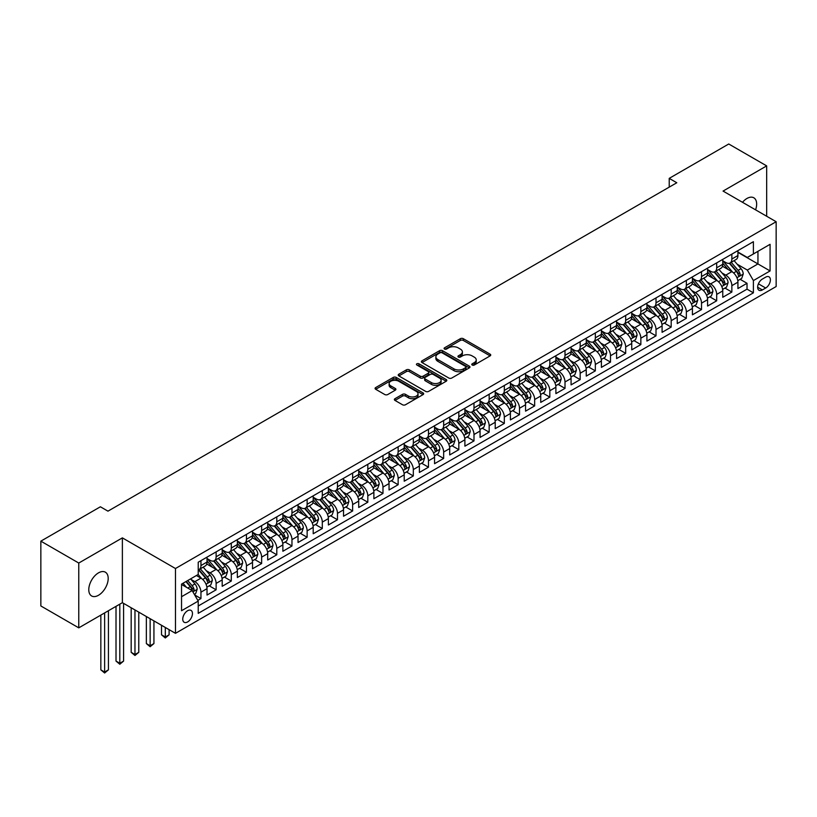 <?xml version="1.0" encoding="UTF-8"?>
<svg xmlns="http://www.w3.org/2000/svg" width="817" height="817" viewBox="0 0 817 817"><rect width="100%" height="100%" fill="white"/><g stroke="black" fill="none" stroke-linecap="round" stroke-linejoin="round"><path stroke-width="1.23" d="M472.216 365.025A1.471 0.848 0 0 0 474.299 365.025L490.118 355.885A2.104 1.215 0 0 0 490.731 355.027A2.104 1.215 0 0 0 490.118 354.17L463.321 338.698A2.104 1.215 0 0 0 460.339 338.698L444.519 347.828A1.471 0.848 0 0 0 444.091 348.43A1.471 0.848 0 0 0 444.519 349.033A1.471 0.848 0 0 0 446.603 349.033L448.656 347.848A6.74 3.891 0 0 1 458.184 347.848L460.41 349.135A6.74 3.891 0 0 1 462.391 351.892A6.74 3.891 0 0 1 460.41 354.639L458.368 355.824A1.471 0.848 0 0 0 457.939 356.426A1.471 0.848 0 0 0 458.368 357.029A1.471 0.848 0 0 0 460.451 357.029L462.493 355.844A6.74 3.891 0 0 1 472.032 355.844L474.258 357.131A6.74 3.891 0 0 1 476.229 359.888A6.74 3.891 0 0 1 474.258 362.636L472.216 363.82A1.471 0.848 0 0 0 471.777 364.423A1.471 0.848 0 0 0 472.216 365.025L472.216 363.82M98.489 595.276A13.726 7.925 120 0 0 107.456 583.175A13.726 7.925 120 0 0 105.352 572.176A13.726 7.925 120 0 0 98.489 572.86A13.726 7.925 120 0 0 89.523 584.952A13.726 7.925 120 0 0 91.627 595.961A13.726 7.925 120 0 0 98.489 595.276M755.572 209.846A13.726 7.925 120 0 0 753.815 197.796A13.726 7.925 120 0 0 746.952 198.47A13.726 7.925 120 0 0 742.5 202.289M187.604 621.941A6.863 3.962 120 0 0 192.087 615.895A6.863 3.962 120 0 0 191.035 610.391A6.863 3.962 120 0 0 187.604 610.728A6.863 3.962 120 0 0 183.12 616.784A6.863 3.962 120 0 0 184.172 622.278A6.863 3.962 120 0 0 187.604 621.941M394.979 398.696A2.104 1.215 0 0 0 394.356 399.554A2.104 1.215 0 0 0 394.979 400.412L402.495 404.752A2.104 1.215 0 0 0 405.477 404.752L423.043 394.611A2.104 1.215 0 0 0 423.655 393.753A2.104 1.215 0 0 0 423.043 392.895L396.245 377.423A2.104 1.215 0 0 0 393.263 377.423L375.697 387.564A2.104 1.215 0 0 0 375.074 388.422A2.104 1.215 0 0 0 375.697 389.28L384.776 394.529A2.104 1.215 0 0 0 387.758 394.529L395.275 390.189A2.104 1.215 0 0 0 395.888 389.331A2.104 1.215 0 0 0 395.275 388.463L390.771 385.869A5.637 3.248 0 0 1 389.117 383.571A5.637 3.248 0 0 1 392.599 380.559A5.637 3.248 0 0 1 398.737 381.263L416.384 391.455A5.637 3.248 0 0 1 418.028 393.753A5.637 3.248 0 0 1 414.556 396.756A5.637 3.248 0 0 1 408.418 396.051L405.477 394.356A2.104 1.215 0 0 0 402.495 394.356L394.979 398.696L394.979 400.412M122.376 537.872L78.769 563.046L40.85 541.15L40.85 605.959L78.769 627.854L122.376 602.68L175.471 633.328L175.471 568.52L122.376 537.872L122.376 602.68M766.673 216.25L766.673 165.892L723.055 191.076L776.15 221.724L175.471 568.52M766.673 165.892L728.744 143.996L669.215 178.372L669.215 187.134M40.85 541.15L100.389 506.785L107.967 511.156L676.793 182.753L669.215 178.372M448.799 378.026A2.104 1.215 0 0 0 451.781 378.026L469.346 367.875A2.104 1.215 0 0 0 469.959 367.017A2.104 1.215 0 0 0 469.346 366.159L442.548 350.687A2.104 1.215 0 0 0 439.566 350.687L422.001 360.828A2.104 1.215 0 0 0 421.378 361.686A2.104 1.215 0 0 0 422.001 362.554L448.799 378.026M417.456 365.342A1.471 0.848 0 0 1 418.947 365.546L418.947 363.8L446.194 379.527A2.104 1.215 0 0 1 446.807 380.385A2.104 1.215 0 0 1 446.194 381.243L428.629 391.394A2.104 1.215 0 0 1 425.647 391.394L398.849 375.912L398.849 374.196A2.104 1.215 0 0 0 398.226 375.054A2.104 1.215 0 0 0 398.849 375.912M398.849 374.196L406.366 369.856A2.104 1.215 0 0 1 409.348 369.856L420.214 376.137A2.104 1.215 0 0 0 423.196 376.137L428.179 373.257A2.104 1.215 0 0 0 428.792 372.389A2.104 1.215 0 0 0 428.179 371.531L416.864 364.995A1.471 0.848 0 0 1 416.435 364.402A1.471 0.848 0 0 1 417.344 363.616A1.471 0.848 0 0 1 418.947 363.8M197.806 600.372L200.951 598.565L194.66 594.929M191.076 579.457L194.885 581.653A8.579 4.953 60 0 1 200.951 592.172L207.018 588.659L207.018 595.062L216.127 589.803L209.223 585.82M206.252 570.705L210.061 572.901A8.579 4.953 60 0 1 216.127 583.409L222.193 579.907L222.193 586.3L231.293 581.04L224.389 577.057M221.417 561.943L225.226 564.139A8.579 4.953 60 0 1 231.293 574.647L237.359 571.144L237.359 577.537L246.458 572.288L239.555 568.305M236.583 553.191L240.392 555.386A8.579 4.953 60 0 1 246.458 565.895L252.524 562.392L252.524 568.785L261.634 563.526L254.73 559.543M251.759 544.428L255.558 546.624A8.579 4.953 60 0 1 261.634 557.133L267.7 553.63L267.7 560.023L276.8 554.774L269.896 550.791M266.924 535.676L270.733 537.872A8.579 4.953 60 0 1 276.8 548.381L282.866 544.878L282.866 551.271L291.965 546.011L285.062 542.028M282.09 526.914L285.899 529.11A8.579 4.953 60 0 1 291.965 539.618L298.031 536.115L298.031 542.508L307.131 537.259L300.237 533.276M297.255 518.152L301.065 520.358A8.579 4.953 60 0 1 307.131 530.866L313.207 527.363L313.207 533.756L322.307 528.497L315.403 524.514M312.431 509.399L316.24 511.595A8.579 4.953 60 0 1 322.307 522.104L328.373 518.601L328.373 524.994L337.472 519.745L330.568 515.762M327.597 500.637L331.406 502.843A8.579 4.953 60 0 1 337.472 513.352L343.538 509.849L343.538 516.242L352.638 510.982L345.744 507M342.762 491.885L346.571 494.081A8.579 4.953 60 0 1 352.638 504.589L358.704 501.087L358.704 507.48L367.813 502.23L360.91 498.237M357.938 483.123L361.747 485.329A8.579 4.953 60 0 1 367.813 495.837L373.88 492.334L373.88 498.727L382.979 493.468L376.075 489.485M373.103 474.371L376.913 476.566A8.579 4.953 60 0 1 382.979 487.075L389.045 483.572L389.045 489.965L398.145 484.716L391.241 480.723M388.269 465.608L392.078 467.814A8.579 4.953 60 0 1 398.145 478.323L404.211 474.82L404.211 481.213L413.32 475.954L406.417 471.971M403.445 456.856L407.244 459.052A8.579 4.953 60 0 1 413.32 469.561L419.387 466.058L419.387 472.451L428.486 467.201L421.582 463.208M418.61 448.094L422.42 450.29A8.579 4.953 60 0 1 428.486 460.808L434.552 457.306L434.552 463.699L443.651 458.439L436.748 454.456M433.776 439.342L437.585 441.537A8.579 4.953 60 0 1 443.651 452.046L449.718 448.543L449.718 454.936L458.817 449.677L451.924 445.694M448.942 430.579L452.751 432.775A8.579 4.953 60 0 1 458.817 443.284L464.893 439.781L464.893 446.174L473.993 440.925L467.089 436.942M464.117 421.827L467.927 424.023A8.579 4.953 60 0 1 473.993 434.532L480.059 431.029L480.059 437.422L489.158 432.162L482.255 428.179M479.283 413.065L483.092 415.261A8.579 4.953 60 0 1 489.158 425.769L495.225 422.266L495.225 428.659L504.324 423.41L497.43 419.427M494.448 404.313L498.258 406.509A8.579 4.953 60 0 1 504.324 417.017L510.4 413.514L510.4 419.907L519.5 414.648L512.596 410.665M509.624 395.551L513.433 397.746A8.579 4.953 60 0 1 519.5 408.255L525.566 404.752L525.566 411.145L534.665 405.896L527.762 401.913M524.79 386.788L528.599 388.994A8.579 4.953 60 0 1 534.665 399.503L540.731 396L540.731 402.393L549.831 397.133L542.927 393.151M539.955 378.036L543.765 380.232A8.579 4.953 60 0 1 549.831 390.74L555.897 387.238L555.897 393.631L565.007 388.381L558.103 384.398M555.131 369.274L558.93 371.48A8.579 4.953 60 0 1 565.007 381.988L571.073 378.485L571.073 384.878L580.172 379.619L573.268 375.636M570.297 360.522L574.106 362.717A8.579 4.953 60 0 1 580.172 373.226L586.238 369.723L586.238 376.116L595.338 370.867L588.434 366.884M585.462 351.759L589.271 353.965A8.579 4.953 60 0 1 595.338 364.474L601.404 360.971L601.404 367.364L610.513 362.105L603.61 358.122M600.628 343.007L604.437 345.203A8.579 4.953 60 0 1 610.513 355.712L616.58 352.209L616.58 358.602L625.679 353.353L618.775 349.359M615.804 334.245L619.613 336.451A8.579 4.953 60 0 1 625.679 346.959L631.745 343.457L631.745 349.85L640.845 344.59L633.941 340.607M630.969 325.493L634.778 327.688A8.579 4.953 60 0 1 640.845 338.197L646.911 334.694L646.911 341.087L656.01 335.838L649.117 331.845M646.135 316.73L649.944 318.936A8.579 4.953 60 0 1 656.01 329.445L662.087 325.942L662.087 332.335L671.186 327.076L664.282 323.093M661.31 307.978L665.12 310.174A8.579 4.953 60 0 1 671.186 320.683L677.252 317.18L677.252 323.573L686.351 318.324L679.448 314.331M676.476 299.216L680.285 301.412A8.579 4.953 60 0 1 686.351 311.931L692.418 308.428L692.418 314.821L701.517 309.561L694.613 305.578M691.642 290.464L695.451 292.66A8.579 4.953 60 0 1 701.517 303.168L707.583 299.665L707.583 306.058L716.693 300.799L709.789 296.816M706.817 281.702L710.616 283.897A8.579 4.953 60 0 1 716.693 294.406L722.759 290.903L722.759 297.296L731.858 292.047L731.858 285.654A8.579 4.953 -120 0 0 725.792 275.145L721.983 272.949M724.955 288.064L731.858 292.047M207.018 588.659A8.579 4.953 -120 0 0 200.951 578.15L196.407 575.525M222.193 579.907A8.579 4.953 -120 0 0 216.127 569.398L206.742 563.985M237.359 571.144A8.579 4.953 -120 0 0 231.293 560.636L221.907 555.223M252.524 562.392A8.579 4.953 -120 0 0 246.458 551.884L237.083 546.471M267.7 553.63A8.579 4.953 -120 0 0 261.634 543.121L252.249 537.709M282.866 544.878A8.579 4.953 -120 0 0 276.8 534.369L267.414 528.946M298.031 536.115A8.579 4.953 -120 0 0 291.965 525.607L282.59 520.194M313.207 527.363A8.579 4.953 -120 0 0 307.131 516.855L297.756 511.432M328.373 518.601A8.579 4.953 -120 0 0 322.307 508.092L312.921 502.68M343.538 509.849A8.579 4.953 -120 0 0 337.472 499.34L328.097 493.917M358.704 501.087A8.579 4.953 -120 0 0 352.638 490.578L343.263 485.165M373.88 492.334A8.579 4.953 -120 0 0 367.813 481.826L358.428 476.403M389.045 483.572A8.579 4.953 -120 0 0 382.979 473.063L373.594 467.651M404.211 474.82A8.579 4.953 -120 0 0 398.145 464.311L388.769 458.888M419.387 466.058A8.579 4.953 -120 0 0 413.32 455.549L403.935 450.136M434.552 457.306A8.579 4.953 -120 0 0 428.486 446.787L419.101 441.374M449.718 448.543A8.579 4.953 -120 0 0 443.651 438.035L434.276 432.622M464.893 439.781A8.579 4.953 -120 0 0 458.817 429.272L449.442 423.86M480.059 431.029A8.579 4.953 -120 0 0 473.993 420.52L464.607 415.107M495.225 422.266A8.579 4.953 -120 0 0 489.158 411.758L479.783 406.345M510.4 413.514A8.579 4.953 -120 0 0 504.324 403.006L494.949 397.593M525.566 404.752A8.579 4.953 -120 0 0 519.5 394.243L510.114 388.831M540.731 396A8.579 4.953 -120 0 0 534.665 385.491L525.28 380.068M555.897 387.238A8.579 4.953 -120 0 0 549.831 376.729L540.456 371.316M571.073 378.485A8.579 4.953 -120 0 0 565.007 367.977L555.621 362.554M586.238 369.723A8.579 4.953 -120 0 0 580.172 359.214L570.787 353.802M601.404 360.971A8.579 4.953 -120 0 0 595.338 350.462L585.963 345.04M616.58 352.209A8.579 4.953 -120 0 0 610.513 341.7L601.128 336.287M631.745 343.457A8.579 4.953 -120 0 0 625.679 332.948L616.294 327.525M646.911 334.694A8.579 4.953 -120 0 0 640.845 324.186L631.47 318.773M662.087 325.942A8.579 4.953 -120 0 0 656.01 315.433L646.635 310.011M677.252 317.18A8.579 4.953 -120 0 0 671.186 306.671L661.801 301.259M692.418 308.428A8.579 4.953 -120 0 0 686.351 297.909L676.966 292.496M707.583 299.665A8.579 4.953 -120 0 0 701.517 289.157L692.142 283.744M722.759 290.903A8.579 4.953 -120 0 0 716.693 280.394L707.308 274.982M765.682 277.157L762.343 279.087A6.648 3.84 120 0 0 758.002 284.949A6.648 3.84 120 0 0 759.024 290.27A6.648 3.84 120 0 0 762.343 289.943L765.682 288.013A6.648 3.84 120 0 0 770.033 282.161A6.648 3.84 120 0 0 769.011 276.83A6.648 3.84 120 0 0 765.682 277.157M175.471 633.328L776.15 286.532L776.15 221.724M181.537 596.716L192.158 590.589L198.225 601.098L198.225 613.363L753.397 292.833L753.397 280.578L747.33 270.07L737.148 264.187M198.225 601.098L181.537 610.728L181.537 584.114L198.225 574.474L198.225 562.219L753.397 241.689L753.397 253.954L770.084 244.314L770.084 270.938L753.397 280.578M207.018 558.542L210.061 560.288A8.579 4.953 60 0 0 214.35 560.717L220.416 557.214A8.579 4.953 -120 0 0 222.193 553.283L222.193 548.381M222.193 549.78L225.226 551.536A8.579 4.953 60 0 0 229.516 551.955L235.582 548.452A8.579 4.953 -120 0 0 237.359 544.531L237.359 539.618M237.359 541.028L240.392 542.774A8.579 4.953 60 0 0 244.681 543.203L250.748 539.7A8.579 4.953 -120 0 0 252.524 535.768L252.524 530.866M252.524 532.265L255.558 534.012A8.579 4.953 60 0 0 259.857 534.441L265.923 530.938A8.579 4.953 -120 0 0 267.7 527.006L267.7 522.104M267.7 523.503L270.733 525.26A8.579 4.953 60 0 0 275.023 525.688L281.089 522.186A8.579 4.953 -120 0 0 282.866 518.254L282.866 513.352M282.866 514.751L285.899 516.497A8.579 4.953 60 0 0 290.188 516.926L296.254 513.423A8.579 4.953 -120 0 0 298.031 509.491L298.031 504.589M298.031 505.989L301.065 507.745A8.579 4.953 60 0 0 305.354 508.164L311.43 504.661A8.579 4.953 -120 0 0 313.207 500.739L313.207 495.837M313.207 497.236L316.24 498.983A8.579 4.953 60 0 0 320.53 499.412L326.596 495.909A8.579 4.953 -120 0 0 328.373 491.977L328.373 487.075M328.373 488.474L331.406 490.231A8.579 4.953 60 0 0 335.695 490.649L341.761 487.146A8.579 4.953 -120 0 0 343.538 483.225L343.538 478.323M343.538 479.722L346.571 481.468A8.579 4.953 60 0 0 350.861 481.897L356.927 478.394A8.579 4.953 -120 0 0 358.704 474.463L358.704 469.561M358.704 470.96L361.747 472.716A8.579 4.953 60 0 0 366.036 473.135L372.103 469.632A8.579 4.953 -120 0 0 373.88 465.71L373.88 460.798M373.88 462.208L376.913 463.954A8.579 4.953 60 0 0 381.202 464.383L387.268 460.88A8.579 4.953 -120 0 0 389.045 456.948L389.045 452.046M389.045 453.445L392.078 455.202A8.579 4.953 60 0 0 396.368 455.62L402.434 452.118A8.579 4.953 -120 0 0 404.211 448.196L404.211 443.284M404.211 444.693L407.244 446.439A8.579 4.953 60 0 0 411.543 446.868L417.61 443.365A8.579 4.953 -120 0 0 419.387 439.434L419.387 434.532M419.387 435.931L422.42 437.687A8.579 4.953 60 0 0 426.709 438.106L432.775 434.603A8.579 4.953 -120 0 0 434.552 430.682L434.552 425.769M434.552 427.179L437.585 428.925A8.579 4.953 60 0 0 441.874 429.354L447.941 425.851A8.579 4.953 -120 0 0 449.718 421.919L449.718 417.017M449.718 418.416L452.751 420.173A8.579 4.953 60 0 0 457.04 420.592L463.116 417.089A8.579 4.953 -120 0 0 464.893 413.167L464.893 408.255M464.893 409.664L467.927 411.411A8.579 4.953 60 0 0 472.216 411.839L478.282 408.337A8.579 4.953 -120 0 0 480.059 404.405L480.059 399.503M480.059 400.902L483.092 402.658A8.579 4.953 60 0 0 487.381 403.077L493.448 399.574A8.579 4.953 -120 0 0 495.225 395.642L495.225 390.74M495.225 392.14L498.258 393.896A8.579 4.953 60 0 0 502.547 394.325L508.613 390.822A8.579 4.953 -120 0 0 510.4 386.89L510.4 381.988M510.4 383.387L513.433 385.134A8.579 4.953 60 0 0 517.723 385.563L523.789 382.06A8.579 4.953 -120 0 0 525.566 378.128L525.566 373.226M525.566 374.625L528.599 376.382A8.579 4.953 60 0 0 532.888 376.811L538.954 373.308A8.579 4.953 -120 0 0 540.731 369.376L540.731 364.474M540.731 365.873L543.765 367.619A8.579 4.953 60 0 0 548.054 368.048L554.12 364.545A8.579 4.953 -120 0 0 555.897 360.614L555.897 355.712M555.897 357.111L558.93 358.867A8.579 4.953 60 0 0 563.23 359.286L569.296 355.783A8.579 4.953 -120 0 0 571.073 351.861L571.073 346.959M571.073 348.359L574.106 350.105A8.579 4.953 60 0 0 578.395 350.534L584.461 347.031A8.579 4.953 -120 0 0 586.238 343.099L586.238 338.197M586.238 339.596L589.271 341.353A8.579 4.953 60 0 0 593.561 341.772L599.627 338.269A8.579 4.953 -120 0 0 601.404 334.347L601.404 329.445M601.404 330.844L604.437 332.59A8.579 4.953 60 0 0 608.726 333.019L614.803 329.517A8.579 4.953 -120 0 0 616.58 325.585L616.58 320.683M616.58 322.082L619.613 323.838A8.579 4.953 60 0 0 623.902 324.257L629.968 320.754A8.579 4.953 -120 0 0 631.745 316.833L631.745 311.92M631.745 313.33L634.778 315.076A8.579 4.953 60 0 0 639.068 315.505L645.134 312.002A8.579 4.953 -120 0 0 646.911 308.07L646.911 303.168M646.911 304.567L649.944 306.324A8.579 4.953 60 0 0 654.233 306.743L660.31 303.24A8.579 4.953 -120 0 0 662.087 299.318L662.087 294.406M662.087 295.815L665.12 297.562A8.579 4.953 60 0 0 669.409 297.991L675.475 294.488A8.579 4.953 -120 0 0 677.252 290.556L677.252 285.654M677.252 287.053L680.285 288.81A8.579 4.953 60 0 0 684.575 289.228L690.641 285.725A8.579 4.953 -120 0 0 692.418 281.804L692.418 276.892M692.418 278.301L695.451 280.047A8.579 4.953 60 0 0 699.74 280.476L705.806 276.973A8.579 4.953 -120 0 0 707.583 273.041L707.583 268.139M707.583 269.539L710.616 271.295A8.579 4.953 60 0 0 714.916 271.714L720.982 268.211A8.579 4.953 -120 0 0 722.759 264.289L722.759 259.377M198.225 606L747.024 289.157L747.024 283.285L737.925 288.544L737.925 282.151A8.579 4.953 -120 0 0 731.858 271.642L722.473 266.23M722.759 260.786L725.792 262.533A8.579 4.953 -120 0 0 730.081 262.962A8.579 4.953 -120 0 0 731.858 259.03L731.858 254.128M730.081 262.962L736.148 259.459A8.579 4.953 -120 0 0 737.925 255.527L737.925 250.625M200.951 560.636L200.951 565.548A8.579 4.953 60 0 1 199.174 569.469A8.579 4.953 60 0 1 198.225 569.817M199.174 569.469L205.241 565.967A8.579 4.953 -120 0 0 207.018 562.045L207.018 557.133M216.127 551.884L216.127 556.786A8.579 4.953 60 0 1 214.35 560.717M231.293 543.121L231.293 548.033A8.579 4.953 60 0 1 229.516 551.955M246.458 534.369L246.458 539.271A8.579 4.953 60 0 1 244.681 543.203M261.634 525.607L261.634 530.509A8.579 4.953 60 0 1 259.857 534.441M276.8 516.855L276.8 521.757A8.579 4.953 60 0 1 275.023 525.688M291.965 508.092L291.965 512.994A8.579 4.953 60 0 1 290.188 516.926M307.131 499.34L307.131 504.242A8.579 4.953 60 0 1 305.354 508.164M322.307 490.578L322.307 495.48A8.579 4.953 60 0 1 320.53 499.412M337.472 481.826L337.472 486.728A8.579 4.953 60 0 1 335.695 490.649M352.638 473.063L352.638 477.965A8.579 4.953 60 0 1 350.861 481.897M367.813 464.311L367.813 469.213A8.579 4.953 60 0 1 366.036 473.135M382.979 455.549L382.979 460.451A8.579 4.953 60 0 1 381.202 464.383M398.145 446.787L398.145 451.699A8.579 4.953 60 0 1 396.368 455.62M413.32 438.035L413.32 442.937A8.579 4.953 60 0 1 411.543 446.868M428.486 429.272L428.486 434.184A8.579 4.953 60 0 1 426.709 438.106M443.651 420.52L443.651 425.422A8.579 4.953 60 0 1 441.874 429.354M458.817 411.758L458.817 416.67A8.579 4.953 60 0 1 457.04 420.592M473.993 403.006L473.993 407.908A8.579 4.953 60 0 1 472.216 411.839M489.158 394.243L489.158 399.145A8.579 4.953 60 0 1 487.381 403.077M504.324 385.491L504.324 390.393A8.579 4.953 60 0 1 502.547 394.325M519.5 376.729L519.5 381.631A8.579 4.953 60 0 1 517.723 385.563M534.665 367.977L534.665 372.879A8.579 4.953 60 0 1 532.888 376.811M549.831 359.214L549.831 364.116A8.579 4.953 60 0 1 548.054 368.048M565.007 350.462L565.007 355.364A8.579 4.953 60 0 1 563.23 359.286M580.172 341.7L580.172 346.602A8.579 4.953 60 0 1 578.395 350.534M595.338 332.948L595.338 337.85A8.579 4.953 60 0 1 593.561 341.772M610.513 324.186L610.513 329.088A8.579 4.953 60 0 1 608.726 333.019M625.679 315.423L625.679 320.335A8.579 4.953 60 0 1 623.902 324.257M640.845 306.671L640.845 311.573A8.579 4.953 60 0 1 639.068 315.505M656.01 297.909L656.01 302.821A8.579 4.953 60 0 1 654.233 306.743M671.186 289.157L671.186 294.059A8.579 4.953 60 0 1 669.409 297.991M686.351 280.394L686.351 285.307A8.579 4.953 60 0 1 684.575 289.228M701.517 271.642L701.517 276.544A8.579 4.953 60 0 1 699.74 280.476M716.693 262.88L716.693 267.792A8.579 4.953 60 0 1 714.916 271.714M716.693 294.406L716.693 300.799M701.517 303.168L701.517 309.561M686.351 311.931L686.351 318.324M671.186 320.683L671.186 327.076M656.01 329.445L656.01 335.838M640.845 338.197L640.845 344.59M625.679 346.959L625.679 353.353M610.513 355.712L610.513 362.105M595.338 364.474L595.338 370.867M580.172 373.226L580.172 379.619M565.007 381.988L565.007 388.381M549.831 390.74L549.831 397.133M534.665 399.503L534.665 405.896M519.5 408.255L519.5 414.648M504.324 417.017L504.324 423.41M489.158 425.769L489.158 432.162M473.993 434.532L473.993 440.925M458.817 443.284L458.817 449.677M443.651 452.046L443.651 458.439M428.486 460.808L428.486 467.201M413.32 469.561L413.32 475.954M398.145 478.323L398.145 484.716M382.979 487.075L382.979 493.468M367.813 495.837L367.813 502.23M352.638 504.589L352.638 510.982M337.472 513.352L337.472 519.745M322.307 522.104L322.307 528.497M307.131 530.866L307.131 537.259M291.965 539.618L291.965 546.011M276.8 548.381L276.8 554.774M261.634 557.133L261.634 563.526M246.458 565.895L246.458 572.288M231.293 574.647L231.293 581.04M216.127 583.409L216.127 589.803M200.951 592.172L200.951 598.565M192.158 590.589L181.537 584.461M747.33 270.07L757.951 263.932L757.951 251.319L770.084 244.314M737.925 252.371L770.084 270.938M737.925 252.024L747.33 257.457L753.397 253.954M78.769 563.046L78.769 627.854M740.12 279.302L747.024 283.285M747.024 289.157L753.397 292.833M472.798 365.23L474.258 364.392A6.74 3.891 0 0 0 476.229 361.635L476.229 359.888M462.391 351.892L462.391 353.638A6.74 3.891 0 0 1 460.41 356.396L458.96 357.233M490.118 354.17L490.118 355.885L463.321 340.444A2.104 1.215 0 0 0 460.339 340.444L445.112 349.237M469.315 367.895L442.548 352.444A2.104 1.215 0 0 0 439.566 352.444L422.032 362.564M465.629 367.619A1.471 0.848 0 0 0 466.058 367.017A1.471 0.848 0 0 0 465.629 366.414L442.099 352.832A1.471 0.848 0 0 0 440.016 352.832L437.861 354.078A6.74 3.891 0 0 0 435.88 356.835A6.74 3.891 0 0 0 437.861 359.582L453.935 368.865A6.74 3.891 0 0 0 463.464 368.865L465.629 367.619L465.629 369.376A1.471 0.848 0 0 0 466.058 368.773L466.058 367.017M435.88 356.835L435.88 358.581A6.74 3.891 0 0 0 437.861 361.339L437.861 359.582M465.629 369.376L463.464 370.622A6.74 3.891 0 0 1 453.935 370.622L437.861 361.339M398.88 375.932L406.366 371.612L406.366 369.856M428.792 372.389L428.792 374.145A2.104 1.215 0 0 1 428.179 375.003L423.196 377.883A2.104 1.215 0 0 1 420.214 377.883L409.348 371.612A2.104 1.215 0 0 0 406.366 371.612M418.947 365.546L446.164 381.263M431.488 382.642A5.637 3.248 0 0 0 437.626 383.347A5.637 3.248 0 0 0 441.109 380.344A5.637 3.248 0 0 0 439.454 378.046L433.245 374.452A2.104 1.215 0 0 0 430.263 374.452L425.279 377.331A2.104 1.215 0 0 0 424.656 378.2A2.104 1.215 0 0 0 425.279 379.057L431.488 382.642L431.488 384.398A5.637 3.248 0 0 0 437.626 385.103A5.637 3.248 0 0 0 441.109 382.09L441.109 380.344M424.656 378.2L424.656 379.946A2.104 1.215 0 0 0 425.279 380.804L425.279 379.057M431.488 384.398L425.279 380.804M418.028 393.753L418.028 395.51A5.637 3.248 0 0 1 414.556 398.512A5.637 3.248 0 0 1 408.418 397.808L405.477 396.102A2.104 1.215 0 0 0 402.495 396.102L394.999 400.432M389.117 383.571L389.117 385.318A5.637 3.248 0 0 0 390.771 387.615L390.771 385.869M395.244 390.199L390.771 387.615M423.012 394.631L396.245 379.17A2.104 1.215 0 0 0 393.263 379.17L375.718 389.3L375.697 387.564M737.802 280.65L741.713 278.383L743.235 274.001A5.688 3.278 -120 0 0 741.019 268.67L734.085 260.643M732.696 272.194L724.485 262.676A16.411 9.477 -120 0 0 722.759 260.878M728.192 269.528L723.596 264.197A13.623 7.864 -120 0 0 722.759 263.288M729.305 263.268L736.321 271.387A5.688 3.278 60 0 1 738.343 275.298C739.201 276.442 739.804 276.095 740.161 274.246A5.688 3.278 -120 0 0 738.139 270.335L731.205 262.308M729.724 263.135L737.251 271.857A2.9 1.675 60 0 1 737.986 272.99L740.161 274.246M738.343 275.298L738.762 275.972M722.626 289.402L726.548 287.145L728.07 282.764A5.688 3.278 -120 0 0 725.853 277.423L718.919 269.406M717.53 280.956L709.309 271.438A16.411 9.477 -120 0 0 707.583 269.63M713.027 278.28L708.431 272.96A13.623 7.864 -120 0 0 707.583 272.041M714.14 272.02L721.145 280.139A5.688 3.278 60 0 1 723.178 284.061C724.025 285.194 724.638 284.847 724.996 283.009A5.688 3.278 -120 0 0 722.974 279.087L716.039 271.06M714.548 271.887L722.085 280.609A2.9 1.675 60 0 1 722.81 281.742L724.996 283.009M723.178 284.061L723.586 284.735M707.461 298.164L711.382 295.897L712.894 291.516A5.688 3.278 -120 0 0 710.678 286.185L703.754 278.158M702.365 289.708L694.144 280.19A16.411 9.477 -120 0 0 692.418 278.393M697.851 287.043L693.255 281.722A13.623 7.864 -120 0 0 692.418 280.803M698.974 280.782L705.98 288.901A5.688 3.278 60 0 1 708.002 292.813C708.86 293.957 709.473 293.609 709.83 291.761A5.688 3.278 -120 0 0 707.798 287.85L700.874 279.822M699.383 280.65L706.919 289.371A2.9 1.675 60 0 1 707.645 290.505L709.83 291.761M708.002 292.813L708.421 293.487M692.295 306.916L696.207 304.659L697.728 300.278A5.688 3.278 -120 0 0 695.512 294.937L688.588 286.92M687.199 298.471L678.978 288.952A16.411 9.477 -120 0 0 677.252 287.145M682.685 295.795L678.09 290.474A13.623 7.864 -120 0 0 677.252 289.555M683.798 289.535L690.814 297.654A5.688 3.278 60 0 1 692.836 301.575C693.694 302.719 694.297 302.361 694.654 300.523A5.688 3.278 -120 0 0 692.632 296.602L685.698 288.585M684.217 289.402L691.744 298.123A2.9 1.675 60 0 1 692.479 299.257L694.654 300.523M692.836 301.575L693.255 302.249M677.119 315.679L681.041 313.411L682.563 309.03A5.688 3.278 -120 0 0 680.347 303.699L673.412 295.672M672.023 307.223L663.802 297.705A16.411 9.477 -120 0 0 662.087 295.907M667.52 304.557L662.924 299.236A13.623 7.864 -120 0 0 662.087 298.317M668.633 298.297L675.639 306.416A5.688 3.278 60 0 1 677.671 310.327C678.529 311.471 679.131 311.124 679.489 309.275A5.688 3.278 -120 0 0 677.467 305.364L670.532 297.337M669.041 298.164L676.578 306.886A2.9 1.675 60 0 1 677.303 308.019L679.489 309.275M677.671 310.327L678.079 311.001M661.954 324.431L665.875 322.174L667.387 317.793A5.688 3.278 -120 0 0 665.181 312.451L658.247 304.435M656.858 315.985L648.637 306.467A16.411 9.477 -120 0 0 646.911 304.659M652.354 313.309L647.748 307.989A13.623 7.864 -120 0 0 646.911 307.08M653.467 307.049L660.473 315.168A5.688 3.278 60 0 1 662.505 319.09C663.353 320.233 663.966 319.876 664.323 318.038A5.688 3.278 -120 0 0 662.291 314.116L655.367 306.099M653.876 306.926L661.413 315.638A2.9 1.675 60 0 1 662.138 316.771L664.323 318.038M662.505 319.09L662.914 319.764M646.788 333.193L650.71 330.926L652.221 326.555A5.688 3.278 -120 0 0 650.005 321.214L643.081 313.187M641.692 324.737L633.471 315.229A16.411 9.477 -120 0 0 631.745 313.422M637.178 322.072L632.583 316.751A13.623 7.864 -120 0 0 631.745 315.832M638.291 315.811L645.307 323.93A5.688 3.278 60 0 1 647.33 327.842C648.187 328.985 648.79 328.638 649.158 326.79A5.688 3.278 -120 0 0 647.125 322.878L640.191 314.851M638.71 315.679L646.237 324.4A2.9 1.675 60 0 1 646.972 325.534L649.158 326.79M647.33 327.842L647.748 328.516M631.612 341.945L635.534 339.688L637.056 335.307A5.688 3.278 -120 0 0 634.84 329.966L627.905 321.949M626.516 333.499L618.306 323.981A16.411 9.477 -120 0 0 616.58 322.174M622.013 330.824L617.417 325.503A13.623 7.864 -120 0 0 616.58 324.594M623.126 324.574L630.142 332.682A5.688 3.278 60 0 1 632.164 336.604C633.022 337.748 633.624 337.39 633.982 335.552A5.688 3.278 -120 0 0 631.96 331.631L625.025 323.614M623.534 324.441L631.071 333.162A2.9 1.675 60 0 1 631.796 334.286L633.982 335.552M632.164 336.604L632.572 337.278M616.447 350.707L620.369 348.44L621.88 344.069A5.688 3.278 -120 0 0 619.674 338.728L612.74 330.701M611.351 342.252L603.13 332.744A16.411 9.477 -120 0 0 601.404 330.936M606.847 339.586L602.252 334.265A13.623 7.864 -120 0 0 601.404 333.346M607.96 333.326L614.966 341.445A5.688 3.278 60 0 1 616.998 345.356C617.846 346.5 618.459 346.153 618.816 344.304A5.688 3.278 -120 0 0 616.784 340.393L609.86 332.366M608.369 333.193L615.906 341.915A2.9 1.675 60 0 1 616.631 343.048L618.816 344.304M616.998 345.356L617.407 346.03M601.281 359.47L605.203 357.203L606.714 352.821A5.688 3.278 -120 0 0 604.498 347.48L597.574 339.463M596.185 351.014L587.964 341.496A16.411 9.477 -120 0 0 586.238 339.688M591.671 348.338L587.076 343.017A13.623 7.864 -120 0 0 586.238 342.109M592.785 342.088L599.801 350.197A5.688 3.278 60 0 1 601.823 354.118C602.68 355.262 603.283 354.905 603.651 353.067A5.688 3.278 -120 0 0 601.618 349.145L594.694 341.128M593.203 341.955L600.73 350.677A2.9 1.675 60 0 1 601.465 351.8L603.651 353.067M601.823 354.118L602.241 354.792M586.116 368.222L590.027 365.955L591.549 361.584A5.688 3.278 -120 0 0 589.333 356.243L582.398 348.216M581.01 359.766L572.799 350.258A16.411 9.477 -120 0 0 571.073 348.45M576.506 357.1L571.91 351.78A13.623 7.864 -120 0 0 571.073 350.861M577.619 350.84L584.635 358.959A5.688 3.278 60 0 1 586.657 362.871C587.515 364.014 588.117 363.667 588.475 361.819A5.688 3.278 -120 0 0 586.453 357.907L579.519 349.88M578.038 350.707L585.564 359.429A2.9 1.675 60 0 1 586.3 360.563L588.475 361.819M586.657 362.871L587.076 363.545M570.94 376.984L574.862 374.717L576.383 370.336A5.688 3.278 -120 0 0 574.167 365.005L567.233 356.978M565.844 368.528L557.623 359.01A16.411 9.477 -120 0 0 555.897 357.213M561.34 365.863L556.745 360.532A13.623 7.864 -120 0 0 555.897 359.623M562.453 359.603L569.459 367.711A5.688 3.278 60 0 1 571.491 371.633C572.339 372.777 572.952 372.419 573.309 370.581A5.688 3.278 -120 0 0 571.287 366.659L564.353 358.643M562.862 359.47L570.399 368.191A2.9 1.675 60 0 1 571.124 369.325L573.309 370.581M571.491 371.633L571.9 372.307M555.774 385.736L559.696 383.479L561.208 379.098A5.688 3.278 -120 0 0 558.991 373.757L552.067 365.73M550.678 377.291L542.457 367.773A16.411 9.477 -120 0 0 540.731 365.965M546.164 374.615L541.569 369.294A13.623 7.864 -120 0 0 540.731 368.375M547.288 368.355L554.294 376.474A5.688 3.278 60 0 1 556.316 380.385C557.174 381.529 557.786 381.182 558.144 379.333A5.688 3.278 -120 0 0 556.111 375.422L549.187 367.395M547.696 368.222L555.233 376.943A2.9 1.675 60 0 1 555.958 378.077L558.144 379.333M556.316 380.385L556.734 381.059M540.609 394.499L544.52 392.231L546.042 387.85A5.688 3.278 -120 0 0 543.826 382.519L536.902 374.492M535.513 386.043L527.292 376.525A16.411 9.477 -120 0 0 525.566 374.727M530.999 383.377L526.403 378.046A13.623 7.864 -120 0 0 525.566 377.137M532.112 377.117L539.128 385.226A5.688 3.278 60 0 1 541.15 389.147C542.008 390.291 542.611 389.944 542.968 388.095A5.688 3.278 -120 0 0 540.946 384.184L534.012 376.157M532.531 376.984L540.057 385.706A2.9 1.675 60 0 1 540.793 386.839L542.968 388.095M541.15 389.147L541.569 389.821M525.433 403.251L529.355 400.994L530.876 396.613A5.688 3.278 -120 0 0 528.66 391.272L521.726 383.244M520.337 394.805L512.116 385.287A16.411 9.477 -120 0 0 510.4 383.479M515.833 392.129L511.238 386.809A13.623 7.864 -120 0 0 510.4 385.89M516.947 385.869L523.952 393.988A5.688 3.278 60 0 1 525.985 397.899C526.842 399.043 527.445 398.696 527.802 396.858A5.688 3.278 -120 0 0 525.78 392.936L518.846 384.909M517.355 385.736L524.892 394.458A2.9 1.675 60 0 1 525.617 395.591L527.802 396.858M525.985 397.899L526.393 398.573M510.268 412.013L514.189 409.746L515.701 405.365A5.688 3.278 -120 0 0 513.495 400.034L506.56 392.007M505.172 403.557L496.95 394.039A16.411 9.477 -120 0 0 495.225 392.242M500.668 400.892L496.062 395.561A13.623 7.864 -120 0 0 495.225 394.652M501.781 394.631L508.787 402.75A5.688 3.278 60 0 1 510.819 406.662C511.667 407.806 512.279 407.458 512.637 405.61A5.688 3.278 -120 0 0 510.605 401.698L503.68 393.671M502.189 394.499L509.726 403.22A2.9 1.675 60 0 1 510.451 404.354L512.637 405.61M510.819 406.662L511.228 407.336M495.102 420.765L499.024 418.508L500.535 414.127A5.688 3.278 -120 0 0 498.319 408.786L491.395 400.759M490.006 412.319L481.785 402.801A16.411 9.477 -120 0 0 480.059 400.994M485.492 409.644L480.896 404.323A13.623 7.864 -120 0 0 480.059 403.404M486.605 403.384L493.621 411.502A5.688 3.278 60 0 1 495.643 415.424C496.501 416.558 497.104 416.21 497.461 414.372A5.688 3.278 -120 0 0 495.439 410.451L488.505 402.424M487.024 403.251L494.551 411.972A2.9 1.675 60 0 1 495.286 413.106L497.461 414.372M495.643 415.424L496.062 416.088M479.926 429.528L483.848 427.26L485.369 422.879A5.688 3.278 -120 0 0 483.153 417.548L476.219 409.521M474.83 421.072L466.619 411.554A16.411 9.477 -120 0 0 464.893 409.756M470.326 418.406L465.731 413.085A13.623 7.864 -120 0 0 464.893 412.166M471.44 412.146L478.445 420.265A5.688 3.278 60 0 1 480.478 424.176C481.336 425.32 481.938 424.973 482.296 423.124A5.688 3.278 -120 0 0 480.273 419.213L473.339 411.186M471.848 412.013L479.385 420.735A2.9 1.675 60 0 1 480.11 421.868L482.296 423.124M480.478 424.176L480.886 424.85M464.761 438.28L468.682 436.023L470.194 431.642A5.688 3.278 -120 0 0 467.988 426.3L461.054 418.284M459.665 429.834L451.444 420.316A16.411 9.477 -120 0 0 449.718 418.508M455.161 427.158L450.555 421.838A13.623 7.864 -120 0 0 449.718 420.918M456.274 420.898L463.28 429.017A5.688 3.278 60 0 1 465.312 432.939C466.16 434.082 466.773 433.725 467.13 431.887A5.688 3.278 -120 0 0 465.098 427.965L458.174 419.938M456.683 420.765L464.219 429.487A2.9 1.675 60 0 1 464.944 430.62L467.13 431.887M465.312 432.939L465.721 433.613M449.595 447.042L453.517 444.775L455.028 440.394A5.688 3.278 -120 0 0 452.812 435.063L445.888 427.036M444.499 438.586L436.278 429.068A16.411 9.477 -120 0 0 434.552 427.271M439.985 435.921L435.39 430.6A13.623 7.864 -120 0 0 434.552 429.681M441.098 429.66L448.114 437.779A5.688 3.278 60 0 1 450.136 441.691C450.994 442.834 451.597 442.487 451.964 440.639A5.688 3.278 -120 0 0 449.932 436.727L442.998 428.7M441.517 429.528L449.044 438.249A2.9 1.675 60 0 1 449.779 439.383L451.964 440.639M450.136 441.691L450.555 442.365M434.43 455.794L438.341 453.537L439.863 449.156A5.688 3.278 -120 0 0 437.646 443.815L430.712 435.798M429.323 447.348L421.112 437.83A16.411 9.477 -120 0 0 419.387 436.023M424.82 444.673L420.224 439.352A13.623 7.864 -120 0 0 419.387 438.443M425.933 438.412L432.949 446.531A5.688 3.278 60 0 1 434.971 450.453C435.829 451.597 436.431 451.239 436.789 449.401A5.688 3.278 -120 0 0 434.767 445.479L427.832 437.463M426.351 438.28L433.878 447.001A2.9 1.675 60 0 1 434.613 448.135L436.789 449.401M434.971 450.453L435.39 451.127M419.254 464.556L423.175 462.289L424.687 457.918A5.688 3.278 -120 0 0 422.481 452.577L415.547 444.55M414.158 456.1L405.937 446.593A16.411 9.477 -120 0 0 404.211 444.785M409.654 453.435L405.058 448.114A13.623 7.864 -120 0 0 404.211 447.195M410.767 447.175L417.773 455.294A5.688 3.278 60 0 1 419.805 459.205C420.653 460.349 421.266 460.002 421.623 458.153A5.688 3.278 -120 0 0 419.601 454.242L412.667 446.215M411.176 447.042L418.712 455.763A2.9 1.675 60 0 1 419.438 456.897L421.623 458.153M419.805 459.205L420.214 459.879M404.088 473.309L408.01 471.052L409.521 466.67A5.688 3.278 -120 0 0 407.305 461.329L400.381 453.312M398.992 464.863L390.771 455.345A16.411 9.477 -120 0 0 389.045 453.537M394.478 462.187L389.883 456.866A13.623 7.864 -120 0 0 389.045 455.957M395.602 455.937L402.607 464.046A5.688 3.278 60 0 1 404.629 467.967C405.487 469.111 406.1 468.754 406.457 466.916A5.688 3.278 -120 0 0 404.425 462.994L397.501 454.977M396.01 455.804L403.547 464.516A2.9 1.675 60 0 1 404.272 465.649L406.457 466.916M404.629 467.967L405.048 468.641M388.923 482.071L392.834 479.804L394.356 475.433A5.688 3.278 -120 0 0 392.14 470.092L385.205 462.065M383.827 473.615L375.606 464.107A16.411 9.477 -120 0 0 373.88 462.299M379.313 470.949L374.717 465.629A13.623 7.864 -120 0 0 373.88 464.71M380.426 464.689L387.442 472.808A5.688 3.278 60 0 1 389.464 476.719C390.322 477.863 390.924 477.516 391.282 475.668A5.688 3.278 -120 0 0 389.26 471.756L382.325 463.729M380.845 464.556L388.371 473.278A2.9 1.675 60 0 1 389.106 474.411L391.282 475.668M389.464 476.719L389.883 477.394M373.747 490.833L377.668 488.566L379.19 484.185A5.688 3.278 -120 0 0 376.974 478.844L370.04 470.827M368.651 482.377L360.43 472.859A16.411 9.477 -120 0 0 358.704 471.052M364.147 479.702L359.551 474.381A13.623 7.864 -120 0 0 358.704 473.472M365.26 473.452L372.266 481.56A5.688 3.278 60 0 1 374.298 485.482C375.146 486.626 375.759 486.268 376.116 484.43A5.688 3.278 -120 0 0 374.094 480.508L367.16 472.492M365.669 473.319L373.206 482.04A2.9 1.675 60 0 1 373.931 483.164L376.116 484.43M374.298 485.482L374.707 486.156M358.581 499.585L362.503 497.318L364.014 492.947A5.688 3.278 -120 0 0 361.808 487.606L354.874 479.579M353.485 491.129L345.264 481.622A16.411 9.477 -120 0 0 343.538 479.814M348.982 488.464L344.376 483.143A13.623 7.864 -120 0 0 343.538 482.224M350.095 482.204L357.1 490.323A5.688 3.278 60 0 1 359.133 494.234C359.98 495.378 360.593 495.031 360.951 493.182A5.688 3.278 -120 0 0 358.918 489.271L351.994 481.244M350.503 482.071L358.04 490.792A2.9 1.675 60 0 1 358.765 491.926L360.951 493.182M359.133 494.234L359.541 494.908M343.416 508.348L347.337 506.08L348.849 501.699A5.688 3.278 -120 0 0 346.633 496.368L339.709 488.341M338.32 499.892L330.099 490.374A16.411 9.477 -120 0 0 328.373 488.576M333.806 497.216L329.21 491.895A13.623 7.864 -120 0 0 328.373 490.986M334.919 490.966L341.935 499.075A5.688 3.278 60 0 1 343.957 502.996C344.815 504.14 345.417 503.783 345.775 501.944A5.688 3.278 -120 0 0 343.753 498.023L336.818 490.006M335.338 490.833L342.864 499.555A2.9 1.675 60 0 1 343.6 500.688L345.775 501.944M343.957 502.996L344.376 503.67M328.24 517.1L332.162 514.843L333.683 510.462A5.688 3.278 -120 0 0 331.467 505.12L324.533 497.093M323.144 508.654L314.923 499.136A16.411 9.477 -120 0 0 313.207 497.328M318.64 505.978L314.045 500.658A13.623 7.864 -120 0 0 313.207 499.738M319.753 499.718L326.759 507.837A5.688 3.278 60 0 1 328.791 511.748C329.649 512.892 330.252 512.545 330.609 510.696A5.688 3.278 -120 0 0 328.587 506.785L321.653 498.758M320.162 499.585L327.699 508.307A2.9 1.675 60 0 1 328.424 509.44L330.609 510.696M328.791 511.748L329.2 512.422M313.074 525.862L316.996 523.595L318.507 519.214A5.688 3.278 -120 0 0 316.302 513.883L309.367 505.856M307.978 517.406L299.757 507.888A16.411 9.477 -120 0 0 298.031 506.091M303.475 514.741L298.869 509.41A13.623 7.864 -120 0 0 298.031 508.501M304.588 508.48L311.594 516.589A5.688 3.278 60 0 1 313.626 520.511C314.474 521.654 315.086 521.307 315.444 519.459A5.688 3.278 -120 0 0 313.411 515.547L306.487 507.52M304.996 508.348L312.533 517.069A2.9 1.675 60 0 1 313.258 518.203L315.444 519.459M313.626 520.511L314.034 521.185M297.909 534.614L301.83 532.357L303.342 527.976A5.688 3.278 -120 0 0 301.126 522.635L294.202 514.608M292.813 526.168L284.592 516.65A16.411 9.477 -120 0 0 282.866 514.843M288.299 523.493L283.703 518.172A13.623 7.864 -120 0 0 282.866 517.253M289.412 517.232L296.428 525.351A5.688 3.278 60 0 1 298.45 529.263C299.308 530.407 299.91 530.059 300.278 528.221A5.688 3.278 -120 0 0 298.246 524.3L291.312 516.273M289.831 517.1L297.357 525.821A2.9 1.675 60 0 1 298.093 526.955L300.278 528.221M298.45 529.263L298.869 529.937M282.733 543.376L286.655 541.109L288.176 536.728A5.688 3.278 -120 0 0 285.96 531.397L279.026 523.37M277.637 534.921L269.426 525.402A16.411 9.477 -120 0 0 267.7 523.605M273.133 532.255L268.538 526.924A13.623 7.864 -120 0 0 267.7 526.015M274.246 525.995L281.262 534.104A5.688 3.278 60 0 1 283.285 538.025C284.142 539.169 284.745 538.822 285.102 536.973A5.688 3.278 -120 0 0 283.08 533.062L276.146 525.035M274.665 525.862L282.192 534.584A2.9 1.675 60 0 1 282.927 535.717L285.102 536.973M283.285 538.025L283.703 538.699M267.567 552.129L271.489 549.872L273.001 545.49A5.688 3.278 -120 0 0 270.795 540.149L263.86 532.122M262.471 543.683L254.25 534.165A16.411 9.477 -120 0 0 252.524 532.357M257.968 541.007L253.372 535.686A13.623 7.864 -120 0 0 252.524 534.767M259.081 534.747L266.087 542.866A5.688 3.278 60 0 1 268.119 546.777C268.967 547.921 269.579 547.574 269.937 545.736A5.688 3.278 -120 0 0 267.915 541.814L260.98 533.787M259.489 534.614L267.026 543.336A2.9 1.675 60 0 1 267.751 544.469L269.937 545.736M268.119 546.777L268.527 547.451M252.402 560.891L256.324 558.624L257.835 554.243A5.688 3.278 -120 0 0 255.619 548.912L248.695 540.885M247.306 552.435L239.085 542.917A16.411 9.477 -120 0 0 237.359 541.12M242.792 549.77L238.196 544.439A13.623 7.864 -120 0 0 237.359 543.53M243.915 543.509L250.921 551.628A5.688 3.278 60 0 1 252.943 555.54C253.801 556.683 254.404 556.336 254.771 554.488A5.688 3.278 -120 0 0 252.739 550.576L245.815 542.549M244.324 543.376L251.85 552.098A2.9 1.675 60 0 1 252.586 553.232L254.771 554.488M252.943 555.54L253.362 556.214M165.31 627.456L165.31 637.005L169.099 634.819L169.099 629.652M169.099 634.819L165.31 637.975L161.521 634.819L161.521 625.271M161.521 634.819L165.31 637.005L165.31 637.975M237.236 569.643L241.148 567.386L242.669 563.005A5.688 3.278 -120 0 0 240.453 557.664L233.519 549.647M232.14 561.197L223.919 551.679A16.411 9.477 -120 0 0 222.193 549.872M227.626 558.522L223.031 553.201A13.623 7.864 -120 0 0 222.193 552.282M228.74 552.261L235.756 560.38A5.688 3.278 60 0 1 237.778 564.302C238.635 565.435 239.238 565.088 239.595 563.25A5.688 3.278 -120 0 0 237.573 559.328L230.639 551.301M229.158 552.129L236.685 560.85A2.9 1.675 60 0 1 237.42 561.984L239.595 563.25M237.778 564.302L238.196 564.976M150.144 618.704L150.144 645.767L153.933 643.571L153.933 620.889M153.933 643.571L150.144 646.727L146.345 643.571L146.345 616.508M146.345 643.571L150.144 645.767L150.144 646.727M222.061 578.405L225.982 576.138L227.504 571.757A5.688 3.278 -120 0 0 225.288 566.426L218.353 558.399M216.965 569.949L208.744 560.431A16.411 9.477 -120 0 0 207.018 558.634M212.461 567.284L207.865 561.963A13.623 7.864 -120 0 0 207.018 561.044M213.574 561.024L220.58 569.143A5.688 3.278 60 0 1 222.612 573.054C223.46 574.198 224.072 573.851 224.43 572.002A5.688 3.278 -120 0 0 222.408 568.091L215.474 560.064M213.983 560.891L221.519 569.612A2.9 1.675 60 0 1 222.244 570.746L224.43 572.002M222.612 573.054L223.021 573.728M134.968 609.942L134.968 654.519L138.767 652.334L138.767 612.137M138.767 652.334L134.968 655.489L131.18 652.334L131.18 607.756M131.18 652.334L134.968 654.519L134.968 655.489M206.895 587.157L210.817 584.901L212.328 580.519A5.688 3.278 -120 0 0 210.122 575.178L203.188 567.161M201.799 578.712L198.174 574.504M197.295 576.036L196.703 575.352M198.408 569.776L205.414 577.895A5.688 3.278 60 0 1 207.447 581.816C208.294 582.96 208.907 582.603 209.264 580.764A5.688 3.278 -120 0 0 207.232 576.843L200.308 568.826M198.817 569.643L206.354 578.365A2.9 1.675 60 0 1 207.079 579.498L209.264 580.764M207.447 581.816L207.855 582.49M119.803 604.161L119.803 663.281L123.592 661.086L123.592 603.375M123.592 661.086L119.803 664.241L116.014 661.086L116.014 606.357M116.014 661.086L119.803 663.281L119.803 664.241M194.354 594.398L195.651 593.653L197.163 589.271A5.688 3.278 -120 0 0 194.946 583.941L190.586 578.885M186.511 587.331L182.998 583.267M182.12 584.798L181.537 584.124M185.878 581.602L190.249 586.657A5.688 3.278 60 0 1 192.271 590.568C193.129 591.712 193.731 591.365 194.089 589.517A5.688 3.278 -120 0 0 192.066 585.605L187.706 580.55M186.235 581.398L191.178 587.127A2.9 1.675 60 0 1 191.913 588.26L194.089 589.517M192.271 590.568L192.689 591.242M104.637 612.924L104.637 672.034L108.426 669.848L108.426 610.738M108.426 669.848L104.637 673.004L100.838 669.848L100.838 615.109M100.838 669.848L104.637 672.034L104.637 673.004M194.885 581.653L200.951 578.15M210.061 572.901L216.127 569.398M225.226 564.139L231.293 560.636M240.392 555.386L246.458 551.884M255.558 546.624L261.634 543.121M270.733 537.872L276.8 534.369M285.899 529.11L291.965 525.607M301.065 520.358L307.131 516.855M316.24 511.595L322.307 508.092M331.406 502.843L337.472 499.34M346.571 494.081L352.638 490.578M361.747 485.329L367.813 481.826M376.913 476.566L382.979 473.063M392.078 467.814L398.145 464.311M407.244 459.052L413.32 455.549M422.42 450.29L428.486 446.787M437.585 441.537L443.651 438.035M452.751 432.775L458.817 429.272M467.927 424.023L473.993 420.52M483.092 415.261L489.158 411.758M498.258 406.509L504.324 403.006M513.433 397.746L519.5 394.243M528.599 388.994L534.665 385.491M543.765 380.232L549.831 376.729M558.93 371.48L565.007 367.977M574.106 362.717L580.172 359.214M589.271 353.965L595.338 350.462M604.437 345.203L610.513 341.7M619.613 336.451L625.679 332.948M634.778 327.688L640.845 324.186M649.944 318.936L656.01 315.433M665.12 310.174L671.186 306.671M680.285 301.412L686.351 297.909M695.451 292.66L701.517 289.157M710.616 283.897L716.693 280.394M725.792 275.145L731.858 271.642M731.858 259.03L737.925 255.527M200.951 565.548L207.018 562.045M216.127 556.786L222.193 553.283M231.293 548.033L237.359 544.531M246.458 539.271L252.524 535.768M261.634 530.509L267.7 527.006M276.8 521.757L282.866 518.254M291.965 512.994L298.031 509.491M307.131 504.242L313.207 500.739M322.307 495.48L328.373 491.977M337.472 486.728L343.538 483.225M352.638 477.965L358.704 474.463M367.813 469.213L373.88 465.71M382.979 460.451L389.045 456.948M398.145 451.699L404.211 448.196M413.32 442.937L419.387 439.434M428.486 434.184L434.552 430.682M443.651 425.422L449.718 421.919M458.817 416.67L464.893 413.167M473.993 407.908L480.059 404.405M489.158 399.145L495.225 395.642M504.324 390.393L510.4 386.89M519.5 381.631L525.566 378.128M534.665 372.879L540.731 369.376M549.831 364.116L555.897 360.614M565.007 355.364L571.073 351.861M580.172 346.602L586.238 343.099M595.338 337.85L601.404 334.347M610.513 329.088L616.58 325.585M625.679 320.335L631.745 316.833M640.845 311.573L646.911 308.07M656.01 302.821L662.087 299.318M671.186 294.059L677.252 290.556M686.351 285.307L692.418 281.804M701.517 276.544L707.583 273.041M716.693 267.792L722.759 264.289M731.858 285.654L737.925 282.151M758.411 283.816L765.682 288.013M757.645 287.227L762.343 289.943M474.258 364.392L474.258 362.636M458.368 357.029L458.368 355.824M460.41 356.396L460.41 354.639M444.519 349.033L444.519 347.828M460.339 340.444L460.339 338.698M463.321 340.444L463.321 338.698M422.001 362.554L422.001 360.828M439.566 352.444L439.566 350.687M442.548 352.444L442.548 350.687M469.346 367.875L469.346 366.159M453.935 370.622L453.935 368.865M463.464 370.622L463.464 368.865M409.348 371.612L409.348 369.856M420.214 377.883L420.214 376.137M423.196 377.883L423.196 376.137M428.179 375.003L428.179 373.257M446.194 381.243L446.194 379.527M402.495 396.102L402.495 394.356M405.477 396.102L405.477 394.356M408.418 397.808L408.418 396.051M395.275 390.189L395.275 388.463M393.263 379.17L393.263 377.423M396.245 379.17L396.245 377.423M423.043 394.611L423.043 392.895M736.934 277.729L743.194 274.114M724.485 262.676L725.261 262.226M738.139 270.335L741.019 268.67M733.605 272.949L736.321 271.387M721.758 286.491L728.029 282.876M709.309 271.438L710.096 270.989M722.974 279.087L725.853 277.423M718.439 281.702L721.145 280.139M706.593 295.243L712.863 291.628M694.144 280.19L694.93 279.741M707.798 287.85L710.678 286.185M703.274 290.464L705.98 288.901M691.427 304.006L697.687 300.39M678.978 288.952L679.754 288.503M692.632 296.602L695.512 294.937M688.098 299.216L690.814 297.654M676.251 312.758L682.522 309.143M663.802 297.705L664.589 297.255M677.467 305.364L680.347 303.699M672.932 307.978L675.639 306.416M661.086 321.52L667.356 317.905M648.637 306.467L649.423 306.018M662.291 314.116L665.181 312.451M657.767 316.73L660.473 315.168M645.92 330.282L652.18 326.657M633.471 315.229L634.247 314.77M647.125 322.878L650.005 321.214M642.591 325.493L645.307 323.93M630.755 339.035L637.015 335.419M618.306 323.981L619.082 323.532M631.96 331.631L634.84 329.966M627.425 334.255L630.142 332.682M615.579 347.797L621.849 344.171M603.13 332.744L603.916 332.284M616.784 340.393L619.674 338.728M612.26 343.007L614.966 341.445M600.413 356.549L606.674 352.934M587.964 341.496L588.74 341.046M601.618 349.145L604.498 347.48M597.084 351.77L599.801 350.197M585.248 365.311L591.508 361.686M572.799 350.258L573.575 349.799M586.453 357.907L589.333 356.243M581.918 360.522L584.635 358.959M570.072 374.063L576.342 370.448M557.623 359.01L558.409 358.561M571.287 366.659L574.167 365.005M566.753 369.284L569.459 367.711M554.906 382.826L561.177 379.2M542.457 367.773L543.244 367.323M556.111 375.422L558.991 373.757M551.587 378.036L554.294 376.474M539.741 391.578L546.001 387.963M527.292 376.525L528.068 376.075M540.946 384.184L543.826 382.519M536.412 386.798L539.128 385.226M524.565 400.34L530.836 396.725M512.116 385.287L512.902 384.838M525.78 392.936L528.66 391.272M521.246 395.551L523.952 393.988M509.399 409.092L515.67 405.477M496.95 394.039L497.737 393.59M510.605 401.698L513.495 400.034M506.08 404.313L508.787 402.75M494.234 417.855L500.494 414.239M481.785 402.801L482.561 402.352M495.439 410.451L498.319 408.786M490.905 413.065L493.621 411.502M479.068 426.607L485.329 422.992M466.619 411.554L467.395 411.104M480.273 419.213L483.153 417.548M475.739 421.827L478.445 420.265M463.893 435.369L470.163 431.754M451.444 420.316L452.23 419.867M465.098 427.965L467.988 426.3M460.574 430.579L463.28 429.017M448.727 444.121L454.987 440.506M436.278 429.068L437.054 428.619M449.932 436.727L452.812 435.063M445.398 439.342L448.114 437.779M433.561 452.884L439.822 449.268M421.112 437.83L421.889 437.381M434.767 445.479L437.646 443.815M430.232 448.094L432.949 446.531M418.386 461.636L424.656 458.02M405.937 446.593L406.723 446.133M419.601 454.242L422.481 452.577M415.067 456.856L417.773 455.294M403.22 470.398L409.491 466.783M390.771 455.345L391.557 454.895M404.425 462.994L407.305 461.329M399.901 465.619L402.607 464.046M388.055 479.16L394.315 475.535M375.606 464.107L376.382 463.647M389.26 471.756L392.14 470.092M384.725 474.371L387.442 472.808M372.879 487.912L379.149 484.297M360.43 472.859L361.216 472.41M374.094 480.508L376.974 478.844M369.56 483.133L372.266 481.56M357.713 496.675L363.984 493.049M345.264 481.622L346.051 481.162M358.918 489.271L361.808 487.606M354.394 491.885L357.1 490.323M342.548 505.427L348.808 501.812M330.099 490.374L330.875 489.924M343.753 498.023L346.633 496.368M339.218 500.647L341.935 499.075M327.382 514.189L333.642 510.564M314.923 499.136L315.709 498.687M328.587 506.785L331.467 505.12M324.053 509.399L326.759 507.837M312.206 522.941L318.477 519.326M299.757 507.888L300.544 507.439M313.411 515.547L316.302 513.883M308.887 518.162L311.594 516.589M297.041 531.704L303.301 528.088M284.592 516.65L285.368 516.201M298.246 524.3L301.126 522.635M293.712 526.914L296.428 525.351M281.875 540.456L288.135 536.84M269.426 525.402L270.202 524.953M283.08 533.062L285.96 531.397M278.546 535.676L281.262 534.104M266.699 549.218L272.97 545.603M254.25 534.165L255.037 533.715M267.915 541.814L270.795 540.149M263.38 544.428L266.087 542.866M251.534 557.97L257.804 554.355M239.085 542.917L239.861 542.468M252.739 550.576L255.619 548.912M248.205 553.191L250.921 551.628M236.368 566.732L242.629 563.117M223.919 551.679L224.695 551.23M237.573 559.328L240.453 557.664M233.039 561.943L235.756 560.38M221.193 575.485L227.463 571.869M208.744 560.431L209.53 559.982M222.408 568.091L225.288 566.426M217.873 570.705L220.58 569.143M206.027 584.247L212.297 580.632M207.232 576.843L210.122 575.178M202.708 579.457L205.414 577.895M192.873 591.835L197.122 589.384M192.066 585.605L194.946 583.941M187.787 588.066L190.249 586.657"/></g></svg>

